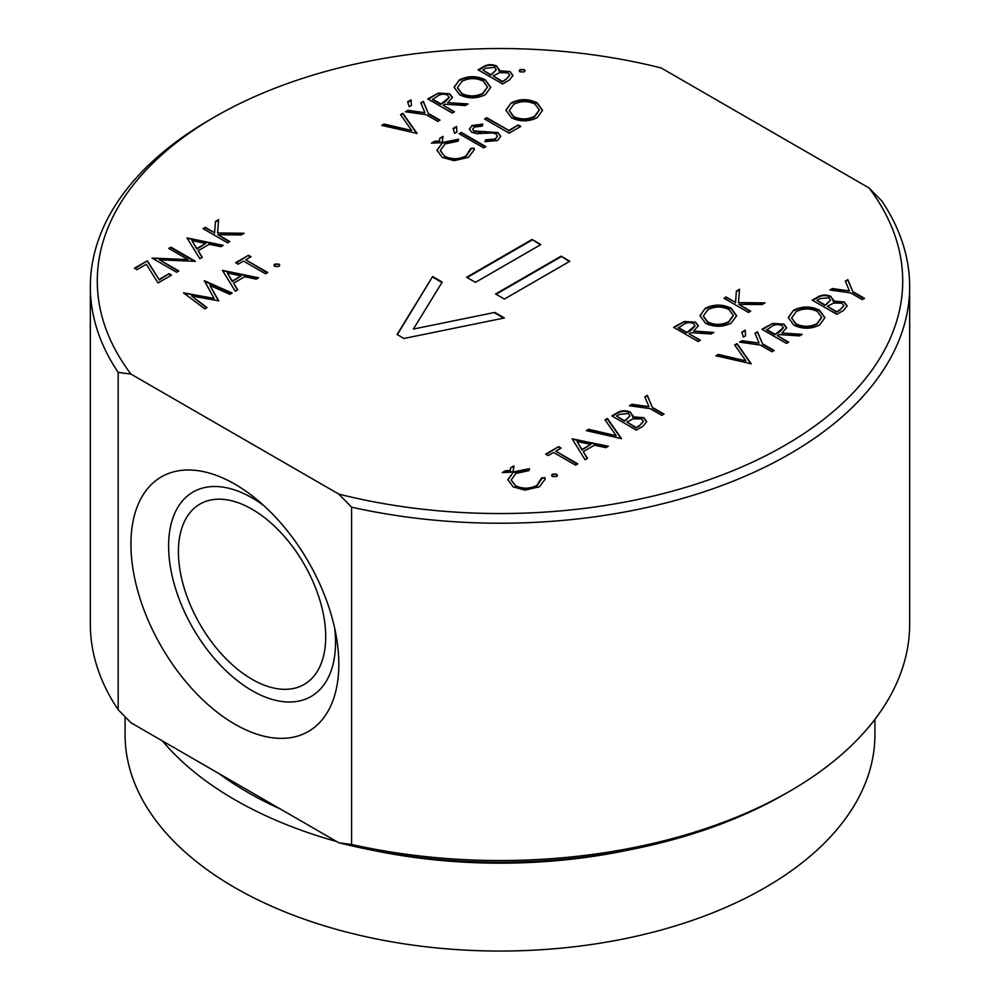 <?xml version="1.0" encoding="UTF-8"?>
<svg xmlns="http://www.w3.org/2000/svg" width="1000" height="1000" viewBox="0 0 1000 1000"><rect width="100%" height="100%" fill="white"/><g stroke="black" fill="none" stroke-linecap="round" stroke-linejoin="round"><path stroke-width="1.5" d="M338.825 664.188A147 84.875 60 0 1 234.875 724.2A147 84.875 60 0 1 130.938 544.163A147 84.875 60 0 1 257.25 499.875A147 84.875 60 0 1 336.388 636.962A147 84.875 60 0 1 338.825 664.188M263.938 505.712A118.038 68.15 -120 0 0 168.6 546.075A118.038 68.15 -120 0 0 252.062 690.638A118.038 68.15 -120 0 0 335.525 642.45A118.038 68.15 -120 0 0 334.675 628.25M280.375 809.025A356.775 205.975 180 0 1 247.725 792.35A356.775 205.975 180 0 1 218.837 773.5M162.463 740.95A374.938 216.475 -0 0 0 234.875 799.762A374.938 216.475 -0 0 0 336.75 841.575M370.475 849.837A374.938 216.475 -0 0 0 629.525 849.837M874.938 719.312L874.938 734.575A374.938 216.475 180 0 1 643.487 934.562A374.938 216.475 180 0 1 234.875 887.638A374.938 216.475 180 0 1 125.062 734.575L125.062 716.812M178.412 551.737A104.15 60.138 -120 0 0 223.875 656.55A104.15 60.138 -120 0 0 304.137 684.45A104.15 60.138 -120 0 0 325.712 636.775A104.15 60.138 -120 0 0 280.25 531.962A104.15 60.138 -120 0 0 199.988 504.062A104.15 60.138 -120 0 0 178.412 551.737M532.087 239.462L540.9 244.55L475.438 282.35L466.625 277.262L532.087 239.462L540.413 244.838M862.312 299.637L850.638 292.9L829.887 290L832.412 288.55L849.412 290.912L845.312 281.1L847.837 279.65L852.837 291.625L864.513 298.363L862.312 299.637M819.55 325.05C811 329.212 802.412 329.237 793.812 325.138L788.275 317.575L793.538 310.262C802.163 306.012 810.812 305.988 819.5 310.163L824.912 317.65L819.55 325.05M745.55 335.788L743.35 337.062L741.8 332.15L745.238 330.163L745.55 335.788M751.213 363.775L715.962 355.775L718.325 354.412L745.85 360.863L734.688 344.963L737.05 343.6L751.213 363.775M642.975 426.262L636.337 430.1L611.788 415.925L616.575 413.162C620.862 410.363 625.487 410.037 630.462 412.163L632.85 416.825L643.85 417.713L646.663 421.65L642.975 426.262M633.1 415.637L632.85 417.388L643.85 417.713M585.037 459.712L572.137 438.812L608.325 446.262L605.938 447.65L594.438 445.2L583.312 451.625L587.438 458.325L585.037 459.712M556.55 476.525L552.463 476.525L551.613 475.337L552.463 474.162L556.55 474.162L557.4 475.35L556.55 476.525M513.138 486.887L507.825 479.613L513.587 471.9L529.425 468.675L528.975 470.637L515.962 473.425L511.2 479.913L515.513 485.712C522.75 489.087 529.875 488.963 536.888 485.337L541.562 477.912L544.95 477.638L545.15 479.175L539.425 486.775L525 490.138L513.138 486.887M731.237 323.125C722.688 327.287 714.1 327.312 705.5 323.212L699.963 315.65L705.225 308.337C713.85 304.088 722.5 304.062 731.188 308.238L736.6 315.725L731.237 323.125M537.175 117.688C528.625 121.85 520.05 121.875 511.438 117.775L505.9 110.213L511.175 102.9C519.788 98.65 528.45 98.625 537.125 102.8L542.537 110.288L537.175 117.688M498.075 132.587L500.7 136.337L497.713 140.475L484.875 141.688L485.712 139.775L495.188 139.025L497.425 136.088L495.838 133.837L492.55 132.963L476.85 133.65L471.737 132.287L469.375 129.05L472.062 125.487L482.75 124.113L482.275 126.125L474.325 127.075L472.625 129.275L473.837 130.95L498.075 132.587L500.688 136.613M485.838 146.6L483.638 147.875L459.087 133.7L461.287 132.425L485.838 146.6M442.262 157.425L436.95 150.15L442.713 142.425L458.55 139.213L458.1 141.175L445.087 143.963L440.325 150.438L444.637 156.25C451.875 159.625 459 159.5 466.012 155.863L470.688 148.438L474.075 148.175L474.275 149.713L468.55 157.312L454.125 160.675L442.262 157.425M265.538 273.8L243.5 261.075L238.15 264.163L235.637 262.712L248.538 255.263L251.05 256.712L245.7 259.8L267.738 272.525L265.538 273.8M191.65 296.012L207.013 307.587L204.788 308.863L183.487 292.825L214.075 298.412L204.363 280.763L232.175 293.05L229.963 294.337L209.938 285.487L218.75 300.8L191.65 296.012L206.588 307.825M509.288 80.15L502.65 83.987L478.1 69.812L482.887 67.05C487.163 64.262 491.8 63.925 496.763 66.062L499.15 70.713L510.15 71.6L512.975 75.55L509.288 80.15M499.412 69.525L499.15 71.275L510.15 71.6M454.487 111.788L452.287 113.062L427.738 98.888L438.55 93.038L449.725 93.775L452.5 97.413L447.675 102.638L468.025 103.975L465.3 105.55L444.95 104.213L443.162 105.25L454.487 111.788M437.812 121.412L426.138 114.675L405.4 111.788L407.912 110.337L424.913 112.7L420.812 102.888L423.338 101.425L428.35 113.413L440.012 120.15L437.812 121.412M229.775 241.525L227.575 242.8L203.025 228.625L205.225 227.35L214.575 232.75L215.463 221.438L218.612 219.625L217.562 232.95L244.1 233.263L241.163 234.95L217.938 234.688L229.775 241.525M159.512 259.825L178.8 270.963L176.588 272.238L152.037 258.062L188.05 259.587L168.725 248.425L170.925 247.162L195.475 261.325L159.512 259.825L178.3 271.238M869.038 187.963L661.2 67.975A402.713 232.5 -0 0 0 215.238 116.625A402.713 232.5 -0 0 0 130.963 374.1L338.8 494.1A402.713 232.5 -0 0 0 784.762 445.438A402.713 232.5 -0 0 0 869.038 187.963L881.825 201.012A409.663 236.513 180 0 1 909.663 286.7A409.663 236.513 180 0 1 351.575 507.15L338.8 494.1M158.025 282.95L146.287 264.288L136.938 269.688L134.412 268.238L147.325 260.788L159.05 279.45L169.037 273.688L171.55 275.138L158.025 282.95M199.875 258.788L186.975 237.887L223.175 245.338L220.775 246.725L209.275 244.275L198.15 250.7L202.288 257.4L199.875 258.788M417.038 133.412L381.788 125.412L384.15 124.05L411.675 130.5L400.513 114.6L402.875 113.238L417.038 133.412M411.375 105.425L409.175 106.7L407.625 101.775L411.062 99.8L411.375 105.425L411.062 99.8M485.375 94.688C476.825 98.85 468.25 98.875 459.637 94.775L454.1 87.212L459.375 79.9C467.987 75.65 476.637 75.625 485.325 79.8L490.737 87.287L485.375 94.688M524.2 71.9L520.112 71.9L519.263 70.725L520.112 69.538L524.2 69.538L525.05 70.738L524.2 71.9M235.312 291.238L222.413 270.338L258.612 277.787L256.212 279.175L244.713 276.725L233.588 283.15L237.725 289.85L235.312 291.238M278.913 266.438L274.812 266.438L273.962 265.25L274.812 264.075L278.913 264.075L279.75 265.262L278.913 266.438M439.762 138.312L443.038 136.425L442.337 141.562L440.262 142.75L431.388 143.15L434.663 141.263L439.387 141.025L439.762 138.312L442.95 137.037M456.887 132.062L454.675 133.338L453.125 128.412L456.562 126.438L456.887 132.062L456.562 126.438M520.775 126.438L509.125 133.15L484.575 118.987L486.788 117.713L508.812 130.425L518.25 124.975L520.775 126.438M700.35 340.225L698.15 341.5L673.6 327.325L684.412 321.475L695.588 322.212L698.363 325.85L693.538 331.075L713.888 332.413L711.162 333.988L690.812 332.65L689.025 333.688L700.35 340.225M750.713 311.15L748.5 312.425L723.962 298.25L726.162 296.975L735.512 302.375L736.388 291.075L739.538 289.262L738.487 302.587L765.025 302.887L762.087 304.575L738.863 304.312L750.713 311.15M510.637 467.788L513.913 465.887L513.212 471.025L511.138 472.212L502.262 472.612L505.538 470.725L510.262 470.487L510.637 467.788L513.825 466.512M575.6 465.163L553.562 452.45L548.212 455.538L545.7 454.075L558.6 446.637L561.125 448.088L555.775 451.175L577.8 463.888L575.6 465.163M621.55 438.638L586.3 430.637L588.663 429.275L616.188 435.725L605.025 419.825L607.388 418.462L621.55 438.638M661.825 415.375L650.163 408.638L629.412 405.75L631.938 404.288L648.938 406.662L644.825 396.85L647.35 395.387L652.362 407.375L664.038 414.113L661.825 415.375M771.988 351.788L760.312 345.05L739.562 342.15L742.087 340.7L759.087 343.062L754.987 333.25L757.513 331.8L762.513 343.775L774.188 350.513L771.988 351.788M788.662 342.15L786.462 343.425L761.912 329.25L772.725 323.4L783.9 324.137L786.675 327.775L781.85 333L802.2 334.338L799.475 335.913L779.125 334.575L777.337 335.613L788.662 342.15M843.45 310.512L836.812 314.35L812.262 300.175L817.062 297.413C821.338 294.625 825.962 294.288 830.938 296.425L833.325 301.075L844.325 301.975L847.15 305.912L843.45 310.512M833.587 299.9L833.325 301.637L844.325 301.975M561.05 256.175L569.862 261.262L504.4 299.062L495.588 293.975L561.05 256.175L569.362 261.55M397.1 334.5L432.638 276.525L442.212 282.062L413.4 329.062L494.812 312.425L504.4 317.962L403.975 338.475L397.1 334.5M130.963 374.1L118.175 372.388A409.663 236.513 180 0 1 90.337 286.7L90.337 624.025A409.663 236.513 -0 0 0 118.175 709.712L130.963 722.763L338.8 842.75L351.575 844.463L351.575 507.15M118.175 372.388L118.175 709.712M90.337 286.7A409.663 236.513 180 0 1 210.325 119.462L215.238 116.625M351.575 844.463A409.663 236.513 -0 0 0 789.675 791.263A409.663 236.513 -0 0 0 909.663 624.025L909.663 286.7M789.675 791.263L784.762 794.1A402.713 232.5 180 0 1 338.8 842.75M134.913 268.512L147.325 260.788M147.325 261.35L159.05 279.45M159.05 280.012L169.037 273.688M169.037 274.25L171.062 275.425M152.562 258.363L188.05 259.587M169.213 248.713L170.925 247.162M170.925 247.725L194.988 261.613M187.288 238.275L222.45 245.75M202.025 257.55L198.15 250.7M191.9 240.575L196.825 249.125L205.6 243.487L191.9 240.575L196.825 248.562L205.6 243.487M203.512 228.912L205.225 227.35M205.225 227.913L214.575 232.75M214.575 233.312L215.463 221.438M215.463 222.013L218.562 220.225M243.137 233.812L217.562 232.95M229.288 241.812L217.938 234.688M382.488 125.575L384.15 124.05M384.15 124.625L411.675 130.5M400.8 115.013L402.875 113.238M402.875 113.812L416.75 133.575M406.188 111.9L407.912 110.337M407.912 110.9L424.913 112.7M421 103.35L423.338 101.425M423.338 102L428.35 113.413M428.35 113.975L439.525 120.425M407.775 102.263L411.062 100.363M428.225 99.175L438.55 93.038M438.55 93.6L449.725 93.775M449.725 94.338L452.488 97.7M467.137 104.488L447.675 102.638M454 112.075L443.162 105.25M440.637 104.362L449.15 97.312L447.512 95.037C443.6 93.663 440.112 94.125 437.062 96.412L432.463 99.637L440.637 104.362L445.175 101.788L449.125 97.6M432.463 99.062L440.637 103.787M454.113 87.5L459.375 79.9M459.375 80.463C467.987 76.225 476.637 76.188 485.325 80.375L485.325 79.8M485.325 80.375L490.737 87.575M457.5 87.837L461.825 94.062C468.862 97.338 475.838 97.275 482.762 93.85L487.45 87.212M483.113 81.075C476.037 77.763 469 77.838 462 81.287L457.5 87.55L461.825 93.488C468.862 96.775 475.838 96.713 482.762 93.287L487.45 86.938L483.113 81.075M478.587 70.1L482.887 67.613C487.163 64.825 491.8 64.488 496.763 66.625L496.763 66.062M496.763 66.625L499.387 69.812M510.15 72.175L512.962 75.825M505.462 80.013L509.6 75.275L507.95 72.875L499.55 72.663L493.2 75.987L502.325 81.825L505.462 80.013L509.575 75.562M492.163 74.25L496.225 69.638L494.613 67.35L485.8 68.275L482.812 70L490.688 75.1L496.2 69.925M490.688 75.1L492.163 73.688M482.812 70L490.688 74.538M502.325 81.825L505.462 79.45M493.2 75.987L502.325 81.263M519.3 71L520.112 69.538M520.112 70.113L524.2 69.538M524.2 70.113L525.013 71.013M184.062 293.25L214.075 298.412M204.363 281.337L231.612 293.375M218.5 300.95L209.938 285.487M222.725 270.725L257.887 278.212M237.463 290L233.588 283.15M227.338 273.025L232.262 281.575L241.038 275.95L227.338 273.025L232.262 281.012L241.038 275.95M236.125 263L248.538 255.263M248.538 255.825L250.562 257M267.238 272.812L245.7 259.8M274 265.538L274.812 264.075M274.812 264.637L278.913 264.075M278.913 264.637L279.713 265.55M436.962 150.425L442.713 142.425M442.713 143L458.55 139.775M440.337 150.725L444.637 156.25M444.637 156.812C451.875 160.2 459 160.062 466.012 156.438L466.012 155.863M466.012 156.438L470.737 149.65M470.737 149L474.075 148.175M474.075 148.737L474.263 149.987M432.45 143.1L434.663 141.263M434.663 141.825L439.387 141.025M439.387 141.588L439.762 138.887M459.575 133.988L461.287 132.425M461.287 133L485.35 146.888M453.288 128.9L456.562 127M485.112 141.725L485.712 139.775M485.712 140.338L495.188 139.025M495.188 139.588L497.413 136.375M469.387 129.338L472.062 125.487M472.062 126.05L482.75 124.675M472.65 129.55L473.837 130.95M473.837 131.525L478.625 131.85M478.625 132.413L484.375 131.35M484.375 131.925L498.075 133.162M485.075 119.262L486.788 117.713M486.788 118.275L508.812 130.425M508.812 131L518.25 124.975M518.25 125.55L520.275 126.713M505.913 110.5L511.175 102.9M511.175 103.475C519.788 99.225 528.45 99.188 537.125 103.375L537.125 102.8M537.125 103.375L542.537 110.575M509.3 110.838L513.638 117.062C520.662 120.35 527.65 120.275 534.575 116.85L539.25 110.225M534.925 104.075C527.85 100.775 520.812 100.85 513.8 104.3L509.3 110.55L513.638 116.5C520.662 119.775 527.65 119.712 534.575 116.287L539.25 109.938L534.925 104.075M674.087 327.612L684.412 321.475M684.412 322.038L695.588 322.212M695.588 322.775L698.35 326.138M713 332.925L693.538 331.075M699.862 340.513L689.025 333.688M686.5 332.8L695.013 325.75L693.375 323.475C689.463 322.1 685.975 322.562 682.925 324.85L678.325 328.075L686.5 332.8L691.038 330.225L694.987 326.037M678.325 327.512L686.5 332.225M699.975 315.938L705.225 308.337M705.225 308.9C713.85 304.662 722.5 304.625 731.188 308.812L731.188 308.238M731.188 308.812L736.6 316.012M703.363 316.275L707.688 322.5C714.725 325.788 721.7 325.712 728.625 322.287L733.3 315.65M728.975 309.513C721.9 306.212 714.862 306.275 707.862 309.725L703.35 315.988L707.688 321.925C714.725 325.213 721.7 325.15 728.625 321.725L733.312 315.375L728.975 309.513M724.45 298.538L726.162 296.975M726.162 297.55L735.512 302.375M735.512 302.95L736.388 291.075M736.388 291.637L739.488 289.85M764.062 303.438L738.487 302.587M750.212 311.438L738.863 304.312M507.837 479.9L513.587 471.9M513.587 472.463L529.425 469.237M511.213 480.188L515.513 485.712M515.513 486.275C522.75 489.663 529.875 489.538 536.888 485.9L536.888 485.337M536.888 485.9L541.613 479.125M541.613 478.475L544.95 477.638M544.95 478.2L545.138 479.462M503.325 472.562L505.538 470.725M505.538 471.3L510.262 470.487M510.262 471.062L510.637 468.35M551.65 475.625L552.463 474.162M552.463 474.725L556.55 474.162M556.55 474.725L557.362 475.637M546.188 454.363L558.6 446.637M558.6 447.2L560.625 448.363M577.312 464.175L555.775 451.175M572.45 439.2L607.612 446.688M587.188 458.475L583.312 451.625M577.05 441.5L581.987 450.05L590.763 444.425L577.05 441.5L581.987 449.487L590.763 444.425M587 430.8L588.663 429.275M588.663 429.85L616.188 435.725M605.312 420.238L607.388 418.462M607.388 419.038L621.263 438.8M612.275 416.213L616.575 413.725C620.862 410.938 625.487 410.6 630.462 412.738L630.462 412.163M630.462 412.738L633.088 415.925M643.85 418.288L646.65 421.925M639.163 426.125L643.288 421.388L641.65 418.988L633.237 418.775L626.9 422.1L636.025 427.938L639.163 426.125L643.275 421.675M625.862 420.363L629.913 415.75L628.3 413.462L619.5 414.375L616.512 416.1L624.375 421.213L629.9 416.025M624.375 421.213L625.862 419.787M616.512 416.1L624.375 420.65M636.025 427.938L639.163 425.562M626.9 422.1L636.025 427.375M630.2 405.863L631.938 404.288M631.938 404.862L648.938 406.662M645.025 397.3L647.35 395.387M647.35 395.962L652.362 407.375M652.362 407.938L663.538 414.387M716.663 355.938L718.325 354.412M718.325 354.988L745.85 360.863M734.975 345.375L737.05 343.6M737.05 344.175L750.925 363.938M740.362 342.262L742.087 340.7M742.087 341.262L759.087 343.062M755.175 333.713L757.513 331.8M757.513 332.362L762.513 343.775M762.513 344.338L773.7 350.788M741.95 332.625L745.238 330.163M745.238 330.725L745.525 335.812M762.4 329.538L772.725 323.4M772.725 323.963L783.9 324.137M783.9 324.7L786.663 328.062M801.312 334.85L781.85 333M788.175 342.438L777.337 335.613M774.812 334.725L783.325 327.675L781.688 325.412C777.763 324.025 774.287 324.487 771.237 326.775L766.637 330L774.812 334.725L779.35 332.15L783.3 327.962M766.637 329.438L774.812 334.162M788.288 317.863L793.538 310.262M793.538 310.825C802.163 306.588 810.812 306.55 819.5 310.738L819.5 310.163M819.5 310.738L824.9 317.938M791.675 318.2L796 324.425C803.037 327.713 810.013 327.638 816.938 324.212L821.612 317.575M817.288 311.438C810.212 308.137 803.175 308.2 796.162 311.65L791.663 317.913L796 323.862C803.037 327.137 810.013 327.075 816.938 323.65L821.625 317.3L817.288 311.438M812.763 300.462L817.062 297.975C821.338 295.188 825.962 294.862 830.938 296.988L830.938 296.425M830.938 296.988L833.562 300.175M844.325 302.538L847.138 306.188M839.638 310.375L843.775 305.65L842.125 303.238L833.713 303.025L827.375 306.35L836.5 312.188L839.638 310.375L843.75 305.925M826.338 304.613L830.4 300L828.787 297.725L819.975 298.637L816.988 300.363L824.862 305.475L830.375 300.287M824.862 305.475L826.338 304.05M816.988 300.363L824.862 304.9M836.5 312.188L839.638 309.812M827.375 306.35L836.5 311.625M830.688 290.113L832.412 288.55M832.412 289.113L849.412 290.912M845.5 281.562L847.837 279.65M847.837 280.212L852.837 291.625M852.837 292.188L864.025 298.65M496.075 294.262L561.05 256.75M467.125 277.538L532.087 240.025M397.35 334.65L432.638 276.525M432.638 277.1L441.962 282.475M494.812 312.425L413.4 329.062M494.812 313L503.675 318.113"/></g></svg>
